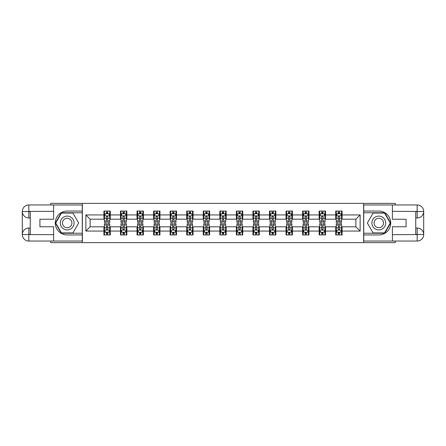 <?xml version="1.0" encoding="UTF-8"?>
<svg xmlns="http://www.w3.org/2000/svg" width="446" height="446" viewBox="0 0 446 446"><rect width="100%" height="100%" fill="white"/><g stroke="black" fill="none" stroke-linecap="round" stroke-linejoin="round"><path stroke-width="0.67" d="M50.744 241.041L50.744 242.635L395.256 242.635L395.256 241.041M395.256 204.959L395.256 203.365L363.629 203.365L363.629 242.635M363.629 203.365L50.744 203.365L50.744 204.959M82.371 242.635L82.371 203.365M342.082 214.933L342.082 211.058L335.715 211.058L335.715 214.933L325.524 214.933L325.524 211.058L319.158 211.058L319.158 214.933L308.966 214.933L308.966 211.058L302.6 211.058L302.6 214.933L292.414 214.933L292.414 211.058L286.042 211.058L286.042 214.933L275.857 214.933L275.857 211.058L269.484 211.058L269.484 214.933L259.299 214.933L259.299 211.058L252.932 211.058L252.932 214.933L242.741 214.933L242.741 211.058L236.374 211.058L236.374 214.933L226.183 214.933L226.183 211.058L219.817 211.058L219.817 214.933L209.626 214.933L209.626 211.058L203.259 211.058L203.259 214.933L193.068 214.933L193.068 211.058L186.701 211.058L186.701 214.933L176.516 214.933L176.516 211.058L170.143 211.058L170.143 214.933L159.958 214.933L159.958 211.058L153.586 211.058L153.586 214.933L143.4 214.933L143.4 211.058L137.034 211.058L137.034 214.933L126.842 214.933L126.842 211.058L120.476 211.058L120.476 214.933L110.285 214.933L110.285 211.058L103.918 211.058L103.918 214.933L85.872 214.933L85.872 231.067L90.12 226.819L103.918 226.819L103.918 234.942L110.285 234.942L110.285 226.819L120.476 226.819L120.476 234.942L126.842 234.942L126.842 226.819L137.034 226.819L137.034 234.942L143.4 234.942L143.4 226.819L153.586 226.819L153.586 234.942L159.958 234.942L159.958 226.819L170.143 226.819L170.143 234.942L176.516 234.942L176.516 226.819L186.701 226.819L186.701 234.942L193.068 234.942L193.068 226.819L203.259 226.819L203.259 234.942L209.626 234.942L209.626 226.819L219.817 226.819L219.817 234.942L226.183 234.942L226.183 226.819L236.374 226.819L236.374 234.942L242.741 234.942L242.741 226.819L252.932 226.819L252.932 234.942L259.299 234.942L259.299 226.819L269.484 226.819L269.484 234.942L275.857 234.942L275.857 226.819L286.042 226.819L286.042 234.942L292.414 234.942L292.414 226.819L302.6 226.819L302.6 234.942L308.966 234.942L308.966 226.819L319.158 226.819L319.158 234.942L325.524 234.942L325.524 226.819L335.715 226.819L335.715 234.942L342.082 234.942L342.082 226.819L355.88 226.819L355.88 219.181L342.082 219.181L342.082 214.933L360.128 214.933L360.128 231.067L342.082 231.067M335.715 231.067L325.524 231.067M319.158 231.067L308.966 231.067M302.6 231.067L292.414 231.067M286.042 231.067L275.857 231.067M269.484 231.067L259.299 231.067M252.932 231.067L242.741 231.067M236.374 231.067L226.183 231.067M219.817 231.067L209.626 231.067M203.259 231.067L193.068 231.067M186.701 231.067L176.516 231.067M170.143 231.067L159.958 231.067M153.586 231.067L143.4 231.067M137.034 231.067L126.842 231.067M120.476 231.067L110.285 231.067M103.918 231.067L85.872 231.067M335.715 214.933L335.715 219.181L325.524 219.181L325.524 214.933M319.158 214.933L319.158 219.181L308.966 219.181L308.966 214.933M302.6 214.933L302.6 219.181L292.414 219.181L292.414 214.933M286.042 214.933L286.042 219.181L275.857 219.181L275.857 214.933M269.484 214.933L269.484 219.181L259.299 219.181L259.299 214.933M252.932 214.933L252.932 219.181L242.741 219.181L242.741 214.933M236.374 214.933L236.374 219.181L226.183 219.181L226.183 214.933M219.817 214.933L219.817 219.181L209.626 219.181L209.626 214.933M203.259 214.933L203.259 219.181L193.068 219.181L193.068 214.933M186.701 214.933L186.701 219.181L176.516 219.181L176.516 214.933M170.143 214.933L170.143 219.181L159.958 219.181L159.958 214.933M153.586 214.933L153.586 219.181L143.4 219.181L143.4 214.933M137.034 214.933L137.034 219.181L126.842 219.181L126.842 214.933M120.476 214.933L120.476 219.181L110.285 219.181L110.285 214.933M103.918 214.933L103.918 219.181L90.12 219.181L85.872 214.933M90.12 219.181L90.12 226.819M360.128 231.067L355.88 226.819M355.88 219.181L360.128 214.933M103.918 213.712L104.448 213.712M106.466 213.712L107.737 213.712M109.755 213.712L110.285 213.712M103.918 219.075L104.448 219.075M106.466 219.075L107.737 219.075M109.755 219.075L110.285 219.075M103.918 226.925L104.448 226.925M106.466 226.925L107.737 226.925M109.755 226.925L110.285 226.925M103.918 232.288L104.448 232.288M106.466 232.288L107.737 232.288M109.755 232.288L110.285 232.288M120.476 226.925L121.005 226.925M123.024 226.925L124.295 226.925M126.313 226.925L126.842 226.925M120.476 232.288L121.005 232.288M123.024 232.288L124.295 232.288M126.313 232.288L126.842 232.288M120.476 213.712L121.005 213.712M123.024 213.712L124.295 213.712M126.313 213.712L126.842 213.712M120.476 219.075L121.005 219.075M123.024 219.075L124.295 219.075M126.313 219.075L126.842 219.075M137.034 226.925L137.563 226.925M139.576 226.925L140.852 226.925M142.871 226.925L143.4 226.925M137.034 232.288L137.563 232.288M139.576 232.288L140.852 232.288M142.871 232.288L143.4 232.288M137.034 213.712L137.563 213.712M139.576 213.712L140.852 213.712M142.871 213.712L143.4 213.712M137.034 219.075L137.563 219.075M139.576 219.075L140.852 219.075M142.871 219.075L143.4 219.075M153.586 226.925L154.121 226.925M156.133 226.925L157.41 226.925M159.428 226.925L159.958 226.925M153.586 232.288L154.121 232.288M156.133 232.288L157.41 232.288M159.428 232.288L159.958 232.288M153.586 213.712L154.121 213.712M156.133 213.712L157.41 213.712M159.428 213.712L159.958 213.712M153.586 219.075L154.121 219.075M156.133 219.075L157.41 219.075M159.428 219.075L159.958 219.075M170.143 226.925L170.673 226.925M172.691 226.925L173.968 226.925M175.98 226.925L176.516 226.925M170.143 232.288L170.673 232.288M172.691 232.288L173.968 232.288M175.98 232.288L176.516 232.288M170.143 213.712L170.673 213.712M172.691 213.712L173.968 213.712M175.98 213.712L176.516 213.712M170.143 219.075L170.673 219.075M172.691 219.075L173.968 219.075M175.98 219.075L176.516 219.075M186.701 226.925L187.231 226.925M189.249 226.925L190.526 226.925M192.538 226.925L193.068 226.925M186.701 232.288L187.231 232.288M189.249 232.288L190.526 232.288M192.538 232.288L193.068 232.288M186.701 213.712L187.231 213.712M189.249 213.712L190.526 213.712M192.538 213.712L193.068 213.712M186.701 219.075L187.231 219.075M189.249 219.075L190.526 219.075M192.538 219.075L193.068 219.075M203.259 226.925L203.789 226.925M205.807 226.925L207.078 226.925M209.096 226.925L209.626 226.925M203.259 232.288L203.789 232.288M205.807 232.288L207.078 232.288M209.096 232.288L209.626 232.288M203.259 213.712L203.789 213.712M205.807 213.712L207.078 213.712M209.096 213.712L209.626 213.712M203.259 219.075L203.789 219.075M205.807 219.075L207.078 219.075M209.096 219.075L209.626 219.075M219.817 226.925L220.346 226.925M222.364 226.925L223.636 226.925M225.654 226.925L226.183 226.925M219.817 232.288L220.346 232.288M222.364 232.288L223.636 232.288M225.654 232.288L226.183 232.288M219.817 213.712L220.346 213.712M222.364 213.712L223.636 213.712M225.654 213.712L226.183 213.712M219.817 219.075L220.346 219.075M222.364 219.075L223.636 219.075M225.654 219.075L226.183 219.075M236.374 226.925L236.904 226.925M238.922 226.925L240.193 226.925M242.211 226.925L242.741 226.925M236.374 232.288L236.904 232.288M238.922 232.288L240.193 232.288M242.211 232.288L242.741 232.288M236.374 213.712L236.904 213.712M238.922 213.712L240.193 213.712M242.211 213.712L242.741 213.712M236.374 219.075L236.904 219.075M238.922 219.075L240.193 219.075M242.211 219.075L242.741 219.075M252.932 226.925L253.462 226.925M255.474 226.925L256.751 226.925M258.769 226.925L259.299 226.925M252.932 232.288L253.462 232.288M255.474 232.288L256.751 232.288M258.769 232.288L259.299 232.288M252.932 213.712L253.462 213.712M255.474 213.712L256.751 213.712M258.769 213.712L259.299 213.712M252.932 219.075L253.462 219.075M255.474 219.075L256.751 219.075M258.769 219.075L259.299 219.075M269.484 226.925L270.02 226.925M272.032 226.925L273.309 226.925M275.327 226.925L275.857 226.925M269.484 232.288L270.02 232.288M272.032 232.288L273.309 232.288M275.327 232.288L275.857 232.288M269.484 213.712L270.02 213.712M272.032 213.712L273.309 213.712M275.327 213.712L275.857 213.712M269.484 219.075L270.02 219.075M272.032 219.075L273.309 219.075M275.327 219.075L275.857 219.075M286.042 226.925L286.572 226.925M288.59 226.925L289.867 226.925M291.879 226.925L292.414 226.925M286.042 232.288L286.572 232.288M288.59 232.288L289.867 232.288M291.879 232.288L292.414 232.288M286.042 213.712L286.572 213.712M288.59 213.712L289.867 213.712M291.879 213.712L292.414 213.712M286.042 219.075L286.572 219.075M288.59 219.075L289.867 219.075M291.879 219.075L292.414 219.075M302.6 226.925L303.129 226.925M305.148 226.925L306.424 226.925M308.437 226.925L308.966 226.925M302.6 232.288L303.129 232.288M305.148 232.288L306.424 232.288M308.437 232.288L308.966 232.288M302.6 213.712L303.129 213.712M305.148 213.712L306.424 213.712M308.437 213.712L308.966 213.712M302.6 219.075L303.129 219.075M305.148 219.075L306.424 219.075M308.437 219.075L308.966 219.075M319.158 226.925L319.687 226.925M321.705 226.925L322.976 226.925M324.995 226.925L325.524 226.925M319.158 232.288L319.687 232.288M321.705 232.288L322.976 232.288M324.995 232.288L325.524 232.288M319.158 213.712L319.687 213.712M321.705 213.712L322.976 213.712M324.995 213.712L325.524 213.712M319.158 219.075L319.687 219.075M321.705 219.075L322.976 219.075M324.995 219.075L325.524 219.075M335.715 226.925L336.245 226.925M338.263 226.925L339.534 226.925M341.552 226.925L342.082 226.925M335.715 232.288L336.245 232.288M338.263 232.288L339.534 232.288M341.552 232.288L342.082 232.288M335.715 213.712L336.245 213.712M338.263 213.712L339.534 213.712M341.552 213.712L342.082 213.712M335.715 219.075L336.245 219.075M338.263 219.075L339.534 219.075M341.552 219.075L342.082 219.075M107.737 212.441L106.466 212.441M109.755 221.032L107.737 221.032L107.737 222.364L109.755 222.364L109.755 215.886L108.696 213.768L105.507 213.768L104.448 215.886L104.448 222.364L106.466 222.364L106.466 221.032L104.448 221.032M104.448 215.886L104.448 211.058M109.755 215.886L109.755 211.058M106.466 213.768L106.466 211.058M107.737 211.058L107.737 213.768M107.737 221.032L107.737 216.684L107.034 216.054L106.471 216.6L106.466 221.032M106.466 233.559L107.737 233.559M104.448 224.968L106.466 224.968L106.466 223.636L104.448 223.636L104.448 230.114L105.507 232.232L108.696 232.232L109.755 230.114L109.755 223.636L107.737 223.636L107.737 224.968L109.755 224.968M109.755 230.114L109.755 234.942M104.448 230.114L104.448 234.942M107.737 232.232L107.737 234.942M106.466 234.942L106.466 232.232M106.466 224.968L106.466 229.316L107.168 229.946L107.731 229.4L107.737 224.968M70.646 217.024A6.896 6.896 0 0 0 61.219 219.549A6.896 6.896 0 0 0 63.745 228.976A6.896 6.896 0 0 0 73.172 226.451A6.896 6.896 0 0 0 70.646 217.024M69.554 218.908A4.722 4.722 0 0 0 63.103 220.636A4.722 4.722 0 0 0 64.832 227.092A4.722 4.722 0 0 0 71.288 225.364A4.722 4.722 0 0 0 69.554 218.908M72.927 232.924L61.464 232.924L55.739 223L61.464 213.076L72.927 213.076L78.652 223L72.927 232.924M382.255 217.024A6.896 6.896 0 0 0 372.828 219.549A6.896 6.896 0 0 0 375.354 228.976A6.896 6.896 0 0 0 384.781 226.451A6.896 6.896 0 0 0 382.255 217.024M381.168 218.908A4.722 4.722 0 0 0 374.712 220.636A4.722 4.722 0 0 0 376.446 227.092A4.722 4.722 0 0 0 382.897 225.364A4.722 4.722 0 0 0 381.168 218.908M384.536 232.924L373.073 232.924L367.348 223L373.073 213.076L384.536 213.076L390.261 223L384.536 232.924M30.261 217.96L28.828 217.96A6.528 6.528 0 0 1 22.3 211.482A6.528 6.528 0 0 1 28.828 204.959L82.265 204.959L82.265 211.058L67.195 211.058A11.942 11.942 0 0 0 55.254 223A11.942 11.942 0 0 0 67.195 234.942L82.265 234.942L82.265 241.041L28.828 241.041A6.528 6.528 0 0 1 22.3 234.518A6.528 6.528 0 0 1 28.828 228.04L30.261 228.04M82.265 234.942L82.265 211.058M53.609 204.959L53.609 219.231L39.917 219.231L39.917 226.769L53.609 226.769L53.609 241.041M28.828 217.96A6.528 6.528 0 0 1 22.3 211.482L28.828 211.588L28.828 217.96A6.528 6.528 0 0 1 22.3 211.482L22.3 234.518L53.609 234.674M28.828 234.674L28.828 241.041A6.528 6.528 0 0 1 22.3 234.518A6.528 6.528 0 0 1 28.828 228.04L28.828 234.412L30.261 234.412L30.261 211.588L28.828 211.588M82.265 212.759L61.28 212.759L55.371 223L61.28 233.241L82.265 233.241M415.739 228.04L417.172 228.04A6.528 6.528 0 0 1 423.7 234.518A6.528 6.528 0 0 1 417.172 241.041L363.735 241.041L363.735 234.942L378.805 234.942A11.942 11.942 0 0 0 390.746 223A11.942 11.942 0 0 0 378.805 211.058L363.735 211.058L363.735 204.959L417.172 204.959A6.528 6.528 0 0 1 423.7 211.482A6.528 6.528 0 0 1 417.172 217.96L415.739 217.96M363.735 211.058L363.735 234.942M392.391 241.041L392.391 226.769L406.083 226.769L406.083 219.231L392.391 219.231L392.391 204.959M417.172 228.04A6.528 6.528 0 0 1 423.7 234.518L417.172 234.412L417.172 228.04A6.528 6.528 0 0 1 423.7 234.518L423.7 211.482L392.391 211.326M417.172 211.326L417.172 204.959A6.528 6.528 0 0 1 423.7 211.482A6.528 6.528 0 0 1 417.172 217.96L417.172 211.588L415.739 211.588L415.739 234.412L417.172 234.412M363.735 233.241L384.72 233.241L390.629 223L384.72 212.759L363.735 212.759M124.295 212.441L123.024 212.441M126.313 221.032L124.295 221.032L124.295 222.364L126.313 222.364L126.313 215.886L125.248 213.768L122.065 213.768L121.005 215.886L121.005 222.364L123.024 222.364L123.024 221.032L121.005 221.032M121.005 215.886L121.005 211.058M126.313 215.886L126.313 211.058M123.024 213.768L123.024 211.058M124.295 211.058L124.295 213.768M124.295 221.032L124.295 216.684L123.592 216.054L123.029 216.6L123.024 221.032M140.852 212.441L139.576 212.441M142.871 221.032L140.852 221.032L140.852 222.364L142.871 222.364L142.871 215.886L141.806 213.768L138.622 213.768L137.563 215.886L137.563 222.364L139.576 222.364L139.576 221.032L137.563 221.032M137.563 215.886L137.563 211.058M142.871 215.886L142.871 211.058M139.576 213.768L139.576 211.058M140.852 211.058L140.852 213.768M140.852 221.032L140.852 216.684L140.15 216.054L139.576 216.684L139.576 221.032M123.024 233.559L124.295 233.559M121.005 224.968L123.024 224.968L123.024 223.636L121.005 223.636L121.005 230.114L122.065 232.232L125.248 232.232L126.313 230.114L126.313 223.636L124.295 223.636L124.295 224.968L126.313 224.968M126.313 230.114L126.313 234.942M121.005 230.114L121.005 234.942M124.295 232.232L124.295 234.942M123.024 234.942L123.024 232.232M123.024 224.968L123.024 229.316L123.726 229.946L124.289 229.4L124.295 224.968M139.576 233.559L140.852 233.559M137.563 224.968L139.576 224.968L139.576 223.636L137.563 223.636L137.563 230.114L138.622 232.232L141.806 232.232L142.871 230.114L142.871 223.636L140.852 223.636L140.852 224.968L142.871 224.968M142.871 230.114L142.871 234.942M137.563 230.114L137.563 234.942M140.852 232.232L140.852 234.942M139.576 234.942L139.576 232.232M139.576 224.968L139.576 229.316L140.284 229.946L140.847 229.4L140.852 224.968M157.41 212.441L156.133 212.441M159.428 221.032L157.41 221.032L157.41 222.364L159.428 222.364L159.428 215.886L158.363 213.768L155.18 213.768L154.121 215.886L154.121 222.364L156.133 222.364L156.133 221.032L154.121 221.032M154.121 215.886L154.121 211.058M159.428 215.886L159.428 211.058M156.133 213.768L156.133 211.058M157.41 211.058L157.41 213.768M157.41 221.032L157.41 216.684L156.708 216.054L156.139 216.6L156.133 221.032M173.968 212.441L172.691 212.441M175.98 221.032L173.968 221.032L173.968 222.364L175.98 222.364L175.98 215.886L174.921 213.768L171.738 213.768L170.673 215.886L170.673 222.364L172.691 222.364L172.691 221.032L170.673 221.032M170.673 215.886L170.673 211.058M175.98 215.886L175.98 211.058M172.691 213.768L172.691 211.058M173.968 211.058L173.968 213.768M173.968 221.032L173.968 216.684L173.26 216.054L172.697 216.6L172.691 221.032M190.526 212.441L189.249 212.441M192.538 221.032L190.526 221.032L190.526 222.364L192.538 222.364L192.538 215.886L191.479 213.768L188.296 213.768L187.231 215.886L187.231 222.364L189.249 222.364L189.249 221.032L187.231 221.032M187.231 215.886L187.231 211.058M192.538 215.886L192.538 211.058M189.249 213.768L189.249 211.058M190.526 211.058L190.526 213.768M190.526 221.032L190.526 216.684L189.818 216.054L189.255 216.6L189.249 221.032M156.133 233.559L157.41 233.559M154.121 224.968L156.133 224.968L156.133 223.636L154.121 223.636L154.121 230.114L155.18 232.232L158.363 232.232L159.428 230.114L159.428 223.636L157.41 223.636L157.41 224.968L159.428 224.968M159.428 230.114L159.428 234.942M154.121 230.114L154.121 234.942M157.41 232.232L157.41 234.942M156.133 234.942L156.133 232.232M156.133 224.968L156.133 229.316L156.841 229.946L157.405 229.4L157.41 224.968M172.691 233.559L173.968 233.559M170.673 224.968L172.691 224.968L172.691 223.636L170.673 223.636L170.673 230.114L171.738 232.232L174.921 232.232L175.98 230.114L175.98 223.636L173.968 223.636L173.968 224.968L175.98 224.968M175.98 230.114L175.98 234.942M170.673 230.114L170.673 234.942M173.968 232.232L173.968 234.942M172.691 234.942L172.691 232.232M172.691 224.968L172.691 229.316L173.394 229.946L173.962 229.4L173.968 224.968M189.249 233.559L190.526 233.559M187.231 224.968L189.249 224.968L189.249 223.636L187.231 223.636L187.231 230.114L188.296 232.232L191.479 232.232L192.538 230.114L192.538 223.636L190.526 223.636L190.526 224.968L192.538 224.968M192.538 230.114L192.538 234.942M187.231 230.114L187.231 234.942M190.526 232.232L190.526 234.942M189.249 234.942L189.249 232.232M189.249 224.968L189.249 229.316L189.951 229.946L190.526 229.316L190.526 224.968M207.078 212.441L205.807 212.441M209.096 221.032L207.078 221.032L207.078 222.364L209.096 222.364L209.096 215.886L208.037 213.768L204.853 213.768L203.789 215.886L203.789 222.364L205.807 222.364L205.807 221.032L203.789 221.032M203.789 215.886L203.789 211.058M209.096 215.886L209.096 211.058M205.807 213.768L205.807 211.058M207.078 211.058L207.078 213.768M207.078 221.032L207.078 216.684L206.375 216.054L205.812 216.6L205.807 221.032M205.807 233.559L207.078 233.559M203.789 224.968L205.807 224.968L205.807 223.636L203.789 223.636L203.789 230.114L204.853 232.232L208.037 232.232L209.096 230.114L209.096 223.636L207.078 223.636L207.078 224.968L209.096 224.968M209.096 230.114L209.096 234.942M203.789 230.114L203.789 234.942M207.078 232.232L207.078 234.942M205.807 234.942L205.807 232.232M205.807 224.968L205.807 229.316L206.509 229.946L207.072 229.4L207.078 224.968M223.636 212.441L222.364 212.441M225.654 221.032L223.636 221.032L223.636 222.364L225.654 222.364L225.654 215.886L224.594 213.768L221.406 213.768L220.346 215.886L220.346 222.364L222.364 222.364L222.364 221.032L220.346 221.032M220.346 215.886L220.346 211.058M225.654 215.886L225.654 211.058M222.364 213.768L222.364 211.058M223.636 211.058L223.636 213.768M223.636 221.032L223.636 216.684L222.933 216.054L222.37 216.6L222.364 221.032M222.364 233.559L223.636 233.559M220.346 224.968L222.364 224.968L222.364 223.636L220.346 223.636L220.346 230.114L221.406 232.232L224.594 232.232L225.654 230.114L225.654 223.636L223.636 223.636L223.636 224.968L225.654 224.968M225.654 230.114L225.654 234.942M220.346 230.114L220.346 234.942M223.636 232.232L223.636 234.942M222.364 234.942L222.364 232.232M222.364 224.968L222.364 229.316L223.067 229.946L223.63 229.4L223.636 224.968M240.193 212.441L238.922 212.441M242.211 221.032L240.193 221.032L240.193 222.364L242.211 222.364L242.211 215.886L241.147 213.768L237.963 213.768L236.904 215.886L236.904 222.364L238.922 222.364L238.922 221.032L236.904 221.032M236.904 215.886L236.904 211.058M242.211 215.886L242.211 211.058M238.922 213.768L238.922 211.058M240.193 211.058L240.193 213.768M240.193 221.032L240.193 216.684L239.491 216.054L238.928 216.6L238.922 221.032M238.922 233.559L240.193 233.559M236.904 224.968L238.922 224.968L238.922 223.636L236.904 223.636L236.904 230.114L237.963 232.232L241.147 232.232L242.211 230.114L242.211 223.636L240.193 223.636L240.193 224.968L242.211 224.968M242.211 230.114L242.211 234.942M236.904 230.114L236.904 234.942M240.193 232.232L240.193 234.942M238.922 234.942L238.922 232.232M238.922 224.968L238.922 229.316L239.625 229.946L240.188 229.4L240.193 224.968M256.751 212.441L255.474 212.441M258.769 221.032L256.751 221.032L256.751 222.364L258.769 222.364L258.769 215.886L257.704 213.768L254.521 213.768L253.462 215.886L253.462 222.364L255.474 222.364L255.474 221.032L253.462 221.032M253.462 215.886L253.462 211.058M258.769 215.886L258.769 211.058M255.474 213.768L255.474 211.058M256.751 211.058L256.751 213.768M256.751 221.032L256.751 216.684L256.049 216.054L255.474 216.684L255.474 221.032M255.474 233.559L256.751 233.559M253.462 224.968L255.474 224.968L255.474 223.636L253.462 223.636L253.462 230.114L254.521 232.232L257.704 232.232L258.769 230.114L258.769 223.636L256.751 223.636L256.751 224.968L258.769 224.968M258.769 230.114L258.769 234.942M253.462 230.114L253.462 234.942M256.751 232.232L256.751 234.942M255.474 234.942L255.474 232.232M255.474 224.968L255.474 229.316L256.182 229.946L256.745 229.4L256.751 224.968M273.309 212.441L272.032 212.441M275.327 221.032L273.309 221.032L273.309 222.364L275.327 222.364L275.327 215.886L274.262 213.768L271.079 213.768L270.02 215.886L270.02 222.364L272.032 222.364L272.032 221.032L270.02 221.032M270.02 215.886L270.02 211.058M275.327 215.886L275.327 211.058M272.032 213.768L272.032 211.058M273.309 211.058L273.309 213.768M273.309 221.032L273.309 216.684L272.606 216.054L272.038 216.6L272.032 221.032M272.032 233.559L273.309 233.559M270.02 224.968L272.032 224.968L272.032 223.636L270.02 223.636L270.02 230.114L271.079 232.232L274.262 232.232L275.327 230.114L275.327 223.636L273.309 223.636L273.309 224.968L275.327 224.968M275.327 230.114L275.327 234.942M270.02 230.114L270.02 234.942M273.309 232.232L273.309 234.942M272.032 234.942L272.032 232.232M272.032 224.968L272.032 229.316L272.74 229.946L273.303 229.4L273.309 224.968M289.867 212.441L288.59 212.441M291.879 221.032L289.867 221.032L289.867 222.364L291.879 222.364L291.879 215.886L290.82 213.768L287.637 213.768L286.572 215.886L286.572 222.364L288.59 222.364L288.59 221.032L286.572 221.032M286.572 215.886L286.572 211.058M291.879 215.886L291.879 211.058M288.59 213.768L288.59 211.058M289.867 211.058L289.867 213.768M289.867 221.032L289.867 216.684L289.159 216.054L288.595 216.6L288.59 221.032M288.59 233.559L289.867 233.559M286.572 224.968L288.59 224.968L288.59 223.636L286.572 223.636L286.572 230.114L287.637 232.232L290.82 232.232L291.879 230.114L291.879 223.636L289.867 223.636L289.867 224.968L291.879 224.968M291.879 230.114L291.879 234.942M286.572 230.114L286.572 234.942M289.867 232.232L289.867 234.942M288.59 234.942L288.59 232.232M288.59 224.968L288.59 229.316L289.292 229.946L289.861 229.4L289.867 224.968M306.424 212.441L305.148 212.441M308.437 221.032L306.424 221.032L306.424 222.364L308.437 222.364L308.437 215.886L307.378 213.768L304.194 213.768L303.129 215.886L303.129 222.364L305.148 222.364L305.148 221.032L303.129 221.032M303.129 215.886L303.129 211.058M308.437 215.886L308.437 211.058M305.148 213.768L305.148 211.058M306.424 211.058L306.424 213.768M306.424 221.032L306.424 216.684L305.716 216.054L305.153 216.6L305.148 221.032M305.148 233.559L306.424 233.559M303.129 224.968L305.148 224.968L305.148 223.636L303.129 223.636L303.129 230.114L304.194 232.232L307.378 232.232L308.437 230.114L308.437 223.636L306.424 223.636L306.424 224.968L308.437 224.968M308.437 230.114L308.437 234.942M303.129 230.114L303.129 234.942M306.424 232.232L306.424 234.942M305.148 234.942L305.148 232.232M305.148 224.968L305.148 229.316L305.85 229.946L306.424 229.316L306.424 224.968M322.976 212.441L321.705 212.441M324.995 221.032L322.976 221.032L322.976 222.364L324.995 222.364L324.995 215.886L323.935 213.768L320.752 213.768L319.687 215.886L319.687 222.364L321.705 222.364L321.705 221.032L319.687 221.032M319.687 215.886L319.687 211.058M324.995 215.886L324.995 211.058M321.705 213.768L321.705 211.058M322.976 211.058L322.976 213.768M322.976 221.032L322.976 216.684L322.274 216.054L321.711 216.6L321.705 221.032M321.705 233.559L322.976 233.559M319.687 224.968L321.705 224.968L321.705 223.636L319.687 223.636L319.687 230.114L320.752 232.232L323.935 232.232L324.995 230.114L324.995 223.636L322.976 223.636L322.976 224.968L324.995 224.968M324.995 230.114L324.995 234.942M319.687 230.114L319.687 234.942M322.976 232.232L322.976 234.942M321.705 234.942L321.705 232.232M321.705 224.968L321.705 229.316L322.408 229.946L322.971 229.4L322.976 224.968M339.534 212.441L338.263 212.441M341.552 221.032L339.534 221.032L339.534 222.364L341.552 222.364L341.552 215.886L340.493 213.768L337.304 213.768L336.245 215.886L336.245 222.364L338.263 222.364L338.263 221.032L336.245 221.032M336.245 215.886L336.245 211.058M341.552 215.886L341.552 211.058M338.263 213.768L338.263 211.058M339.534 211.058L339.534 213.768M339.534 221.032L339.534 216.684L338.832 216.054L338.269 216.6L338.263 221.032M338.263 233.559L339.534 233.559M336.245 224.968L338.263 224.968L338.263 223.636L336.245 223.636L336.245 230.114L337.304 232.232L340.493 232.232L341.552 230.114L341.552 223.636L339.534 223.636L339.534 224.968L341.552 224.968M341.552 230.114L341.552 234.942M336.245 230.114L336.245 234.942M339.534 232.232L339.534 234.942M338.263 234.942L338.263 232.232M338.263 224.968L338.263 229.316L338.966 229.946L339.529 229.4L339.534 224.968M109.727 215.836L104.475 215.836M104.448 213.896L105.446 213.896M108.757 213.896L109.755 213.896M106.466 218.189L104.448 218.189M109.755 218.189L107.737 218.189M107.737 213.116L106.466 213.116M104.475 230.164L109.727 230.164M109.755 232.104L108.757 232.104M105.446 232.104L104.448 232.104M107.737 227.811L109.755 227.811M104.448 227.811L106.466 227.811M106.466 232.884L107.737 232.884M53.609 211.326L28.672 211.437M22.3 234.518A6.528 6.528 0 0 1 28.828 228.04M22.3 211.482A6.528 6.528 0 0 1 28.828 204.959L28.828 211.326M392.391 234.674L417.328 234.563M423.7 211.482A6.528 6.528 0 0 1 417.172 217.96M423.7 234.518A6.528 6.528 0 0 1 417.172 241.041L417.172 234.674M126.285 215.836L121.033 215.836M121.005 213.896L122.003 213.896M125.315 213.896L126.313 213.896M123.024 218.189L121.005 218.189M126.313 218.189L124.295 218.189M124.295 213.116L123.024 213.116M142.843 215.836L137.591 215.836M137.563 213.896L138.561 213.896M141.873 213.896L142.871 213.896M139.576 218.189L137.563 218.189M142.871 218.189L140.852 218.189M140.852 213.116L139.576 213.116M121.033 230.164L126.285 230.164M126.313 232.104L125.315 232.104M122.003 232.104L121.005 232.104M124.295 227.811L126.313 227.811M121.005 227.811L123.024 227.811M123.024 232.884L124.295 232.884M137.591 230.164L142.843 230.164M142.871 232.104L141.873 232.104M138.561 232.104L137.563 232.104M140.852 227.811L142.871 227.811M137.563 227.811L139.576 227.811M139.576 232.884L140.852 232.884M159.4 215.836L154.143 215.836M154.121 213.896L155.119 213.896M158.43 213.896L159.428 213.896M156.133 218.189L154.121 218.189M159.428 218.189L157.41 218.189M157.41 213.116L156.133 213.116M175.958 215.836L170.701 215.836M170.673 213.896L171.671 213.896M174.983 213.896L175.98 213.896M172.691 218.189L170.673 218.189M175.98 218.189L173.968 218.189M173.968 213.116L172.691 213.116M192.51 215.836L187.259 215.836M187.231 213.896L188.229 213.896M191.54 213.896L192.538 213.896M189.249 218.189L187.231 218.189M192.538 218.189L190.526 218.189M190.526 213.116L189.249 213.116M154.143 230.164L159.4 230.164M159.428 232.104L158.43 232.104M155.119 232.104L154.121 232.104M157.41 227.811L159.428 227.811M154.121 227.811L156.133 227.811M156.133 232.884L157.41 232.884M170.701 230.164L175.958 230.164M175.98 232.104L174.983 232.104M171.671 232.104L170.673 232.104M173.968 227.811L175.98 227.811M170.673 227.811L172.691 227.811M172.691 232.884L173.968 232.884M187.259 230.164L192.51 230.164M192.538 232.104L191.54 232.104M188.229 232.104L187.231 232.104M190.526 227.811L192.538 227.811M187.231 227.811L189.249 227.811M189.249 232.884L190.526 232.884M209.068 215.836L203.816 215.836M203.789 213.896L204.786 213.896M208.098 213.896L209.096 213.896M205.807 218.189L203.789 218.189M209.096 218.189L207.078 218.189M207.078 213.116L205.807 213.116M203.816 230.164L209.068 230.164M209.096 232.104L208.098 232.104M204.786 232.104L203.789 232.104M207.078 227.811L209.096 227.811M203.789 227.811L205.807 227.811M205.807 232.884L207.078 232.884M225.626 215.836L220.374 215.836M220.346 213.896L221.344 213.896M224.656 213.896L225.654 213.896M222.364 218.189L220.346 218.189M225.654 218.189L223.636 218.189M223.636 213.116L222.364 213.116M220.374 230.164L225.626 230.164M225.654 232.104L224.656 232.104M221.344 232.104L220.346 232.104M223.636 227.811L225.654 227.811M220.346 227.811L222.364 227.811M222.364 232.884L223.636 232.884M242.184 215.836L236.932 215.836M236.904 213.896L237.902 213.896M241.214 213.896L242.211 213.896M238.922 218.189L236.904 218.189M242.211 218.189L240.193 218.189M240.193 213.116L238.922 213.116M236.932 230.164L242.184 230.164M242.211 232.104L241.214 232.104M237.902 232.104L236.904 232.104M240.193 227.811L242.211 227.811M236.904 227.811L238.922 227.811M238.922 232.884L240.193 232.884M258.741 215.836L253.49 215.836M253.462 213.896L254.46 213.896M257.771 213.896L258.769 213.896M255.474 218.189L253.462 218.189M258.769 218.189L256.751 218.189M256.751 213.116L255.474 213.116M253.49 230.164L258.741 230.164M258.769 232.104L257.771 232.104M254.46 232.104L253.462 232.104M256.751 227.811L258.769 227.811M253.462 227.811L255.474 227.811M255.474 232.884L256.751 232.884M275.299 215.836L270.042 215.836M270.02 213.896L271.017 213.896M274.329 213.896L275.327 213.896M272.032 218.189L270.02 218.189M275.327 218.189L273.309 218.189M273.309 213.116L272.032 213.116M270.042 230.164L275.299 230.164M275.327 232.104L274.329 232.104M271.017 232.104L270.02 232.104M273.309 227.811L275.327 227.811M270.02 227.811L272.032 227.811M272.032 232.884L273.309 232.884M291.857 215.836L286.6 215.836M286.572 213.896L287.57 213.896M290.881 213.896L291.879 213.896M288.59 218.189L286.572 218.189M291.879 218.189L289.867 218.189M289.867 213.116L288.59 213.116M286.6 230.164L291.857 230.164M291.879 232.104L290.881 232.104M287.57 232.104L286.572 232.104M289.867 227.811L291.879 227.811M286.572 227.811L288.59 227.811M288.59 232.884L289.867 232.884M308.409 215.836L303.157 215.836M303.129 213.896L304.127 213.896M307.439 213.896L308.437 213.896M305.148 218.189L303.129 218.189M308.437 218.189L306.424 218.189M306.424 213.116L305.148 213.116M303.157 230.164L308.409 230.164M308.437 232.104L307.439 232.104M304.127 232.104L303.129 232.104M306.424 227.811L308.437 227.811M303.129 227.811L305.148 227.811M305.148 232.884L306.424 232.884M324.967 215.836L319.715 215.836M319.687 213.896L320.685 213.896M323.997 213.896L324.995 213.896M321.705 218.189L319.687 218.189M324.995 218.189L322.976 218.189M322.976 213.116L321.705 213.116M319.715 230.164L324.967 230.164M324.995 232.104L323.997 232.104M320.685 232.104L319.687 232.104M322.976 227.811L324.995 227.811M319.687 227.811L321.705 227.811M321.705 232.884L322.976 232.884M341.524 215.836L336.273 215.836M336.245 213.896L337.243 213.896M340.554 213.896L341.552 213.896M338.263 218.189L336.245 218.189M341.552 218.189L339.534 218.189M339.534 213.116L338.263 213.116M336.273 230.164L341.524 230.164M341.552 232.104L340.554 232.104M337.243 232.104L336.245 232.104M339.534 227.811L341.552 227.811M336.245 227.811L338.263 227.811M338.263 232.884L339.534 232.884"/></g></svg>
